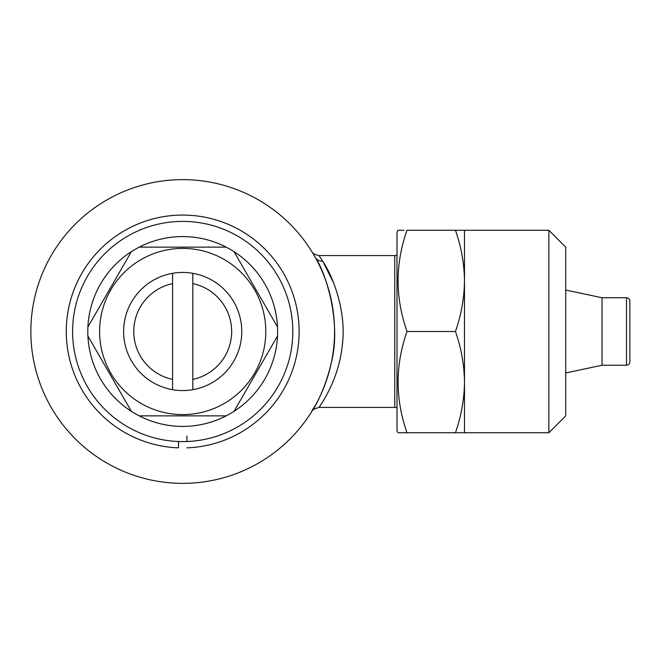 <?xml version="1.0" encoding="UTF-8"?>
<svg xmlns="http://www.w3.org/2000/svg" width="663" height="663" viewBox="0 0 663 663"><rect width="100%" height="100%" fill="white"/><g stroke="black" fill="none" stroke-linecap="round" stroke-linejoin="round"><path stroke-width="0.99" d="M186.925 436.097L186.925 441.517M186.925 447.848A116.423 116.423 0 0 0 282.819 272.07A116.423 116.423 0 0 0 82.585 272.07A116.423 116.423 0 0 0 178.488 447.848L178.488 441.517L178.488 447.848M172.579 273.313A59.057 59.057 0 0 1 241.763 331.5A59.057 59.057 0 0 1 172.579 389.687A59.057 59.057 0 0 1 172.579 273.313L172.579 379.377A48.929 48.929 0 0 1 172.579 283.623M182.706 221.401A110.099 110.099 0 0 1 292.806 331.5A110.099 110.099 0 0 1 182.706 441.599A110.099 110.099 0 0 1 72.607 331.5A110.099 110.099 0 0 1 182.706 221.401M182.706 248.401A83.099 83.099 0 0 1 265.805 331.5A83.099 83.099 0 0 1 182.706 414.599A83.099 83.099 0 0 1 99.599 331.5A83.099 83.099 0 0 1 182.706 248.401M182.706 415.867L226.182 415.867A94.917 94.917 0 0 1 139.222 415.867L182.706 415.867M234.031 411.342L277.507 336.025A94.917 94.917 0 0 1 226.182 415.867M277.507 326.975L234.031 251.658A94.917 94.917 0 0 1 277.507 336.025M139.222 415.867A94.917 94.917 0 0 1 182.706 236.583A94.917 94.917 0 0 1 234.031 251.658M226.182 247.133L139.222 247.133M333.655 282.96L323.055 261.802M396.996 407.737A8.437 8.437 0 0 0 394.75 407.43L394.75 255.57L319.002 255.57L322.616 261.098C331.334 273.363 347.246 310.16 342.183 346.086C338.611 381.258 318.936 407.422 319.002 407.43C314.221 408.798 311.825 410.124 311.842 411.416L311.842 411.416M315.215 405.681A8.437 7.666 29.2 0 1 315.223 405.665C304.093 422.082 322.127 402.308 331.318 362.727C341.951 321.837 325.011 270.844 315.256 257.393L312.157 252.097M394.75 255.57A8.437 8.437 0 0 0 396.996 255.263M394.75 407.43L319.002 407.43M182.706 179.64A151.86 151.86 0 0 1 334.566 331.5A151.86 151.86 0 0 1 182.706 483.36A151.86 151.86 0 0 1 30.846 331.5A151.86 151.86 0 0 1 182.706 179.64M629.85 358.501L629.85 304.499M602.045 297.753L602.045 365.247L626.477 365.247A3.373 3.373 0 0 0 629.85 361.874L629.85 301.126A3.373 3.373 0 0 0 626.477 297.753L602.045 297.753L565.73 290.038M602.045 365.247L565.73 372.962M548.856 432.74L548.856 230.26L565.73 247.133L565.73 415.867L548.856 432.74L455.448 432.74C461.224 416.207 464.233 399.333 464.49 382.12C464.249 364.857 461.233 347.984 455.448 331.5C461.224 314.966 464.233 298.093 464.49 280.88C464.249 263.617 461.233 246.744 455.448 230.26L407.016 230.26C395.14 263.924 395.14 297.67 407.016 331.5C395.14 365.164 395.14 398.911 407.016 432.74L397.974 432.74L396.996 431.049L396.996 231.951L397.974 230.26L403.949 230.26M548.856 230.26L455.448 230.26M464.49 432.74L464.49 230.26M455.448 331.5L407.016 331.5M455.448 432.74L407.016 432.74M320.27 405.565L322.574 401.969M87.897 336.025L131.382 411.342M131.382 251.658L87.897 326.975M192.825 379.377L192.825 283.623A48.929 48.929 0 0 1 192.825 379.377L192.825 389.687M172.579 379.377L172.579 389.687M192.825 283.623L192.825 273.313M315.256 257.393A8.437 7.658 150.8 0 0 322.616 261.098M626.477 365.247L626.477 297.753M319.002 255.57C314.85 254.683 312.472 253.374 311.859 251.625L312.008 251.865"/></g></svg>
